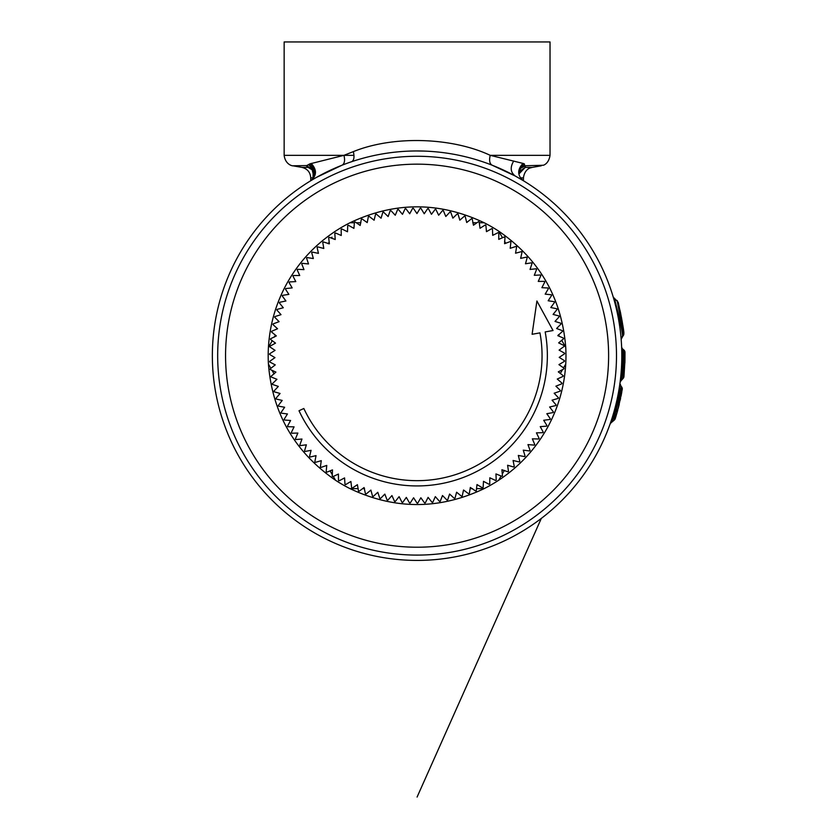 <?xml version="1.0" encoding="UTF-8"?>
<svg xmlns="http://www.w3.org/2000/svg" width="839" height="839" viewBox="0 0 839 839"><rect width="100%" height="100%" fill="white"/><g stroke="black" fill="none" stroke-linecap="round" stroke-linejoin="round"><path stroke-width="1.26" d="M312.307 169.908L308.102 167.391L311.636 168.849M308.102 167.391L306.34 165.807L311.227 168.366L312.108 169.541L306.738 165.577L292.937 165.807L301.946 167.391L308.102 167.391M313.629 177.952L314.258 174.973L313.209 173.778M524.354 163.878C520.946 165.996 519.215 169.142 519.142 173.295L519.163 173.379C520.306 168.01 521.47 165.598 522.676 166.132L524.732 165.64L524.354 163.878L522.97 163.406L490.217 155.33C452.41 137.523 394.005 135.163 353.355 151.618L343.959 155.33L309.822 163.878C313.23 165.996 314.961 169.142 315.034 173.295L313.796 177.658L315.003 173.379L314.772 170.925L308.804 164.832C312.255 166.762 313.88 169.709 313.681 173.673M624.929 361.231L624.877 362.983M621.772 351.625L622.916 351.593L622.884 361.074L624.94 360.791L624.982 352.359A3.188 3.188 0 0 0 623.838 349.968A3.188 3.188 -47.3 0 1 624.982 352.359L622.916 351.593L621.615 346.759A3.188 3.188 0 0 0 622.758 349.066L623.838 349.968L623.807 362.375A3.188 2.139 1.4 0 0 624.94 360.791L623.954 376.554L622.832 377.99L623.807 362.375L621.636 364.262M621.751 319.072L619.958 310.147M314.898 174.596L315.013 173.421L314.258 174.973M313.136 178.665L313.65 177.06M520.495 177.868L523.442 177.868C524.595 169.09 530.699 167.727 530.164 167.978L532.23 167.391L525.245 167.391L519.299 171.471M520.432 168.366L525.34 165.807L525.245 167.391L519.184 173.673M315.013 173.421L314.845 171.292M309.822 163.878L306.738 165.577M520.537 168.209L525.214 165.765L543.242 165.252C542.665 165.451 548.696 164.392 550.027 155.33L550.027 41.95L284.148 41.95L284.148 155.33C285.365 164.748 292.654 166.049 292.937 165.807M525.214 165.765L521.071 167.464M623.954 376.554A3.188 3.188 0 0 1 623.157 378.368L620.818 380.979L622.832 378.148M621.898 319.858L622.517 323.602M617.126 301.086L617.105 301.065A3.188 3.188 0 0 1 617.861 301.998M617.777 303.97C614.756 287.819 623.482 332.852 622.695 336.219L623.807 333.45L623.398 329.916M615.354 302.166C610.813 284.127 624.195 335.212 622.286 336.596L622.832 336.114A3.188 3.188 0 0 0 623.807 333.45L623.817 333.45C624.615 331.09 615.763 291.049 618.825 305.375L617.105 301.065L613.267 297.163L614.274 298.694A3.188 3.188 0 0 1 613.571 297.855M620.923 336.554L621.154 339.292L622.947 335.978M619.937 310.052L623.817 333.45A3.188 3.188 0 0 1 622.821 336.124L622.758 336.166M620.713 313.65L620.052 310.587M618.217 303.015L618.825 305.365M311.196 163.406C316.932 169.656 316.88 175.382 311.038 180.574L313.817 177.627M313.796 177.658L312.318 179.619M621.741 361.043L622.884 361.074L622.769 362.721L621.363 379.637L620.199 381.357M622.821 336.124L622.171 336.712M284.148 155.33L343.959 155.33C345.186 160.532 344.535 163.825 342.008 165.22L316.67 177.281M315.391 178.004L311.038 180.574M353.355 151.618C354.572 157.092 354.006 160.459 351.656 161.696L351.426 161.78M423.045 151.051L416.752 150.957M550.027 155.33L490.217 155.33C488.99 160.532 489.64 163.825 492.168 165.22L515.24 176.022A204.726 204.726 0 0 1 596.749 453.836A204.726 204.726 0 0 1 318.935 535.355A204.726 204.726 0 0 1 237.416 257.542A204.726 204.726 0 0 1 515.24 176.022L512.556 174.585M520.379 177.669L522.34 180.091M522.97 163.406C517.244 169.656 517.296 175.382 523.137 180.574L515.24 176.022C510.458 172.352 509.955 167.349 513.72 161.015M611.673 419.322L612.648 419.668M611.316 420.412L610.918 421.587M610.026 424.156L612.659 419.657L614.263 418.294L614.263 420.098L610.949 422.877L614.263 420.098A3.188 3.188 0.4 0 0 615.249 418.619L616.172 415.63M610.876 422.825L609.995 424.251L611.337 420.339L610.572 422.594M609.995 424.251L610.949 422.877L609.995 424.251M619.706 385.017L619.927 383.454L621.038 386.328L612.659 419.657M620.619 386.202L619.927 383.454L619.203 388.3L621.154 389.212L618.27 403.737M619.927 383.454L621.154 386.433L621.154 389.212L622.255 389.39A3.188 3.188 0 0 0 621.154 386.433L619.927 383.454M614.337 300.855L614.117 300.058M613.456 297.803L613.278 297.195M621.154 339.292L620.996 337.456M621.521 337.561L621.175 338.683M621.038 386.328L621.154 389.212L622.255 389.39L618.154 408.635L621.762 392.274M616.864 409.317L616.235 411.624M617.189 412.169L615.249 418.619L614.263 418.294L621.154 389.212M621.154 386.433A3.188 3.188 62.5 0 1 622.255 389.39A3.188 3.188 132.4 0 0 621.154 386.433M621.804 392.012L621.049 396.06M617.347 411.592L617.808 409.935M620.189 400.182L620.556 398.483M622.255 389.39L617.252 411.918M619.287 404.136L618.364 407.817M348.521 225.355L353.911 228.376L354.436 222.419A0.535 0.535 0 0 1 355.264 222.031L360.172 225.46L361.315 219.388A0.535 0.535 0 0 1 362.175 219.042L367.23 222.597L368.352 216.724A0.535 0.535 0 0 1 369.223 216.42L374.089 220.227L375.515 214.417A0.535 0.535 0 0 1 376.396 214.155L381.063 218.203L382.783 212.477A0.535 0.535 0 0 1 383.675 212.267L388.121 216.546L390.135 210.914A0.535 0.535 0 0 1 391.037 210.746L395.263 215.245L397.56 209.729A0.535 0.535 0 0 1 398.473 209.603L402.468 214.323L405.038 208.921A0.535 0.535 0 0 1 405.961 208.848L409.705 213.756L412.557 208.492A0.535 0.535 0 0 1 413.47 208.471L416.962 213.567L420.077 208.45A0.535 0.535 0 0 1 421 208.481L424.219 213.746L427.586 208.796A0.535 0.535 0 0 1 428.509 208.869L431.456 214.291L435.074 209.53A0.535 0.535 0 0 1 435.986 209.645L438.661 215.214L442.51 210.631A0.535 0.535 0 0 1 443.422 210.799L445.803 216.493L449.882 212.12A0.535 0.535 0 0 1 450.784 212.33L452.871 218.14L457.171 213.987A0.535 0.535 0 0 1 458.063 214.239L459.845 220.154L464.355 216.221A0.535 0.535 0 0 1 465.226 216.514L466.715 222.513L471.413 218.811A0.535 0.535 0 0 1 472.273 219.157L473.448 225.219L478.335 221.769A0.535 0.535 0 0 1 479.174 222.146L480.034 228.271L485.099 225.072A0.535 0.535 0 0 1 485.907 225.492L486.463 231.648L491.675 228.711A0.535 0.535 0 0 1 492.472 229.183L492.703 235.35L498.062 232.686A0.535 0.535 0 0 1 498.827 233.19L498.754 239.367L504.239 236.976A0.535 0.535 0 0 1 504.973 237.531L504.585 243.688L510.185 241.58A0.535 0.535 0 0 1 510.899 242.167L510.185 248.302L515.891 246.488A0.535 0.535 0 0 1 516.572 247.106L515.555 253.2L521.334 251.679A0.535 0.535 0 0 1 521.984 252.329L520.652 258.36L526.514 257.133A0.535 0.535 0 0 1 527.123 257.825L525.487 263.771L531.402 262.848A0.535 0.535 0 0 1 531.978 263.561L530.038 269.434L535.995 268.805A0.535 0.535 0 0 1 536.53 269.55L534.296 275.307L540.274 274.993A0.535 0.535 0 0 1 540.777 275.769L538.25 281.401L544.228 281.39A0.535 0.535 0 0 1 544.7 282.187L541.889 287.683L547.857 287.976A0.535 0.535 0 0 1 548.286 288.794L545.193 294.143L551.15 294.741A0.535 0.535 0 0 1 551.527 295.58L548.171 300.771L554.086 301.662A0.535 0.535 0 0 1 554.422 302.522L550.804 307.535L556.666 308.731A0.535 0.535 0 0 1 556.96 309.601L553.09 314.426L558.879 315.925A0.535 0.535 0 0 1 559.131 316.806L555.019 321.421L560.725 323.214A0.535 0.535 0 0 1 560.924 324.116L556.593 328.51L562.193 330.587A0.535 0.535 0 0 1 562.35 331.499L557.799 335.663L563.294 338.033A0.535 0.535 0 0 1 563.399 338.946L558.638 342.878L563.997 345.521A0.535 0.535 0 0 1 564.06 346.434L559.099 350.125L564.332 353.03A0.535 0.535 0 0 1 564.343 353.953L559.204 357.383L564.269 360.56A0.535 0.535 0 0 1 564.238 361.473L558.931 364.629L563.829 368.069A0.535 0.535 0 0 1 563.745 368.982L558.292 371.866L563.011 375.536A0.535 0.535 0 0 1 562.885 376.449L557.274 379.05L561.805 382.962A0.535 0.535 0 0 1 561.627 383.874L555.9 386.181L560.221 390.324A0.535 0.535 0 0 1 560.001 391.215L554.159 393.229L558.271 397.581A0.535 0.535 0 0 1 557.998 398.462L552.072 400.182L555.942 404.734A0.535 0.535 0 0 1 555.638 405.604L549.618 407.009L553.258 411.76A0.535 0.535 0 0 1 552.901 412.61L546.829 413.711L550.216 418.64A0.535 0.535 0 0 1 549.818 419.479L543.693 420.266L546.829 425.363A0.535 0.535 0 0 1 546.388 426.17L540.232 426.642L543.106 431.896A0.535 0.535 0 0 1 542.623 432.683L536.446 432.84L539.047 438.231A0.535 0.535 0 0 1 538.533 438.986L532.356 438.828L534.674 444.345A0.535 0.535 0 0 1 534.118 445.079L527.962 444.607L529.996 450.239A0.535 0.535 0 0 1 529.399 450.942L523.274 450.155L525.015 455.881A0.535 0.535 0 0 1 524.385 456.552L518.313 455.451L519.761 461.261A0.535 0.535 0 0 1 519.1 461.901L513.09 460.496L514.234 466.358A0.535 0.535 0 0 1 513.541 466.966L507.605 465.257L508.455 471.182A0.535 0.535 0 0 1 507.731 471.749L501.9 469.735L502.446 475.692A0.535 0.535 0 0 1 501.691 476.227L495.964 473.92L496.206 479.898A0.535 0.535 0 0 1 495.43 480.39L489.819 477.79L489.756 483.778A0.535 0.535 0 0 1 488.959 484.229L483.495 481.345L483.128 487.312A0.535 0.535 0 0 1 482.299 487.732L476.992 484.575L476.321 490.521A0.535 0.535 0 0 1 475.472 490.888L470.333 487.459L469.358 493.363A0.535 0.535 0 0 1 468.498 493.689L463.537 490.007L462.258 495.859A0.535 0.535 0 0 1 461.377 496.132L456.615 492.21L455.042 497.978A0.535 0.535 0 0 1 454.151 498.209L449.589 494.045L447.722 499.729A0.535 0.535 0 0 1 446.82 499.918L442.489 495.524L440.328 501.103A0.535 0.535 0 0 1 439.426 501.25L435.315 496.636L432.872 502.1A0.535 0.535 0 0 1 431.959 502.204L428.089 497.391L425.383 502.718A0.535 0.535 0 0 1 424.461 502.771L420.842 497.768L417.864 502.949A0.535 0.535 0 0 1 416.941 502.949L413.585 497.768L410.344 502.802A0.535 0.535 0 0 1 409.422 502.75L406.328 497.401L402.835 502.267A0.535 0.535 0 0 1 401.923 502.173L399.112 496.667L395.368 501.344A0.535 0.535 0 0 1 394.466 501.208L391.939 495.566L387.964 500.044A0.535 0.535 0 0 1 387.062 499.855L384.828 494.108L380.633 498.366A0.535 0.535 0 0 1 379.742 498.135L377.802 492.273L373.397 496.321A0.535 0.535 0 0 1 372.516 496.048L370.88 490.091L366.265 493.909A0.535 0.535 0 0 1 365.405 493.584L364.074 487.553L359.281 491.13A0.535 0.535 0 0 1 358.431 490.773L357.414 484.68L352.432 488.004A0.535 0.535 0 0 1 351.614 487.595L350.901 481.46L345.762 484.533A0.535 0.535 0 0 1 344.965 484.082L344.567 477.915L339.281 480.716A0.535 0.535 0 0 1 338.495 480.233L338.421 474.056L332.999 476.583A0.535 0.535 0 0 1 332.244 476.059L332.475 469.882L326.937 472.137A0.535 0.535 0 0 1 326.203 471.57L326.759 465.414L321.106 467.375A0.535 0.535 0 0 1 320.404 466.778L321.274 460.663L315.527 462.331A0.535 0.535 0 0 1 314.866 461.691L316.041 455.629L310.21 457.003A0.535 0.535 0 0 1 309.581 456.332L311.07 450.344L305.186 451.413A0.535 0.535 0 0 1 304.588 450.711L306.371 444.806L300.435 445.582A0.535 0.535 0 0 1 299.88 444.848L301.967 439.038L295.999 439.51A0.535 0.535 0 0 1 295.475 438.745L297.855 433.05L291.878 433.218A0.535 0.535 0 0 1 291.395 432.431L294.07 426.862L288.081 426.715A0.535 0.535 0 0 1 287.641 425.908L290.588 420.486L284.631 420.035A0.535 0.535 0 0 1 284.222 419.206L287.452 413.942L281.516 413.197A0.535 0.535 0 0 1 281.159 412.348L284.641 407.251L278.758 406.191A0.535 0.535 0 0 1 278.443 405.331L282.187 400.413L276.356 399.07A0.535 0.535 0 0 1 276.083 398.179L280.079 393.47L274.322 391.823A0.535 0.535 0 0 1 274.101 390.932L278.328 386.422L272.665 384.482A0.535 0.535 0 0 1 272.486 383.58L276.933 379.301L271.385 377.078A0.535 0.535 0 0 1 271.249 376.166L275.916 372.107L270.483 369.611A0.535 0.535 0 0 1 270.399 368.688L275.255 364.881L269.959 362.102A0.535 0.535 0 0 1 269.927 361.179L274.972 357.624L269.822 354.582A0.535 0.535 0 0 1 269.833 353.659L275.066 350.366L270.074 347.063A0.535 0.535 0 0 1 270.127 346.14L275.517 343.12L270.703 339.564A0.535 0.535 0 0 1 270.808 338.652L276.346 335.915L271.721 332.118A0.535 0.535 0 0 1 271.867 331.206L277.541 328.752L273.115 324.724A0.535 0.535 0 0 1 273.315 323.823L279.093 321.662L274.888 317.415A0.535 0.535 0 0 1 275.129 316.523L281.013 314.656L277.027 310.199A0.535 0.535 0 0 1 277.31 309.329L283.288 307.766L279.523 303.11A0.535 0.535 0 0 1 279.859 302.25L285.91 300.991L282.397 296.157A0.535 0.535 0 0 1 282.764 295.318L288.868 294.374L285.606 289.35A0.535 0.535 0 0 1 286.026 288.532L292.171 287.903L289.161 282.733A0.535 0.535 0 0 1 289.623 281.925L295.789 281.61L293.063 276.293A0.535 0.535 0 0 1 293.556 275.517L299.733 275.517L297.279 270.064A0.535 0.535 0 0 1 297.814 269.319L303.98 269.623L301.799 264.054A0.535 0.535 0 0 1 302.376 263.341L308.521 263.96L306.634 258.286A0.535 0.535 0 0 1 307.242 257.604L313.346 258.538L311.751 252.78A0.535 0.535 0 0 1 312.391 252.12L318.442 253.368L317.142 247.536A0.535 0.535 0 0 1 317.824 246.907L323.791 248.47L322.795 242.565A0.535 0.535 0 0 1 323.508 241.978L329.391 243.845L328.689 237.898A0.535 0.535 0 0 1 329.433 237.353L335.222 239.514L334.824 233.546A0.535 0.535 0 0 1 335.59 233.032L341.253 235.486L341.169 229.498A0.535 0.535 0 0 1 341.955 229.026L347.493 231.763L347.713 225.785A0.535 0.535 0 0 1 348.521 225.355M532.104 334.289L536.908 301.002L553.037 330.524L545.182 331.929A130.286 130.286 0 0 1 299.009 410.743L303.833 408.499A124.959 124.959 0 0 0 539.949 332.873L532.104 334.289M592.082 451.288A199.409 199.409 0 0 1 321.484 530.688A199.409 199.409 0 0 1 242.083 260.09A199.409 199.409 0 0 1 512.692 180.689A199.409 199.409 0 0 1 592.082 451.288A199.409 199.409 0 0 1 321.484 530.688A199.409 199.409 0 0 1 242.083 260.09A199.409 199.409 0 0 1 512.692 180.689A199.409 199.409 0 0 1 592.082 451.288M358.18 488.634L350.031 488.634A148.891 148.891 0 0 1 335.485 480.233C294.762 452.127 272.413 413.407 268.428 364.095L270.892 368.342L268.428 364.095A148.891 148.891 0 0 1 268.428 347.283L272.235 340.697L268.428 347.283C269.759 324.955 275.748 303.97 286.424 284.306C298.411 262.555 314.761 244.841 335.485 231.145A148.891 148.891 0 0 1 350.031 222.744C394.739 201.538 439.437 201.538 484.134 222.744A148.891 148.891 0 0 1 498.691 231.145C539.414 259.251 561.763 297.971 565.738 347.283A148.891 148.891 0 0 1 565.738 364.095C564.416 386.422 558.417 407.408 547.752 427.072C535.764 448.823 519.414 466.536 498.691 480.233A148.891 148.891 0 0 1 484.134 488.634L476.531 488.634M350.031 222.744L354.404 222.744L350.031 222.744M356.302 222.744L360.854 222.744L356.302 222.744M472.787 222.744L476.94 222.744L472.787 222.744M479.226 222.744L484.134 222.744L479.226 222.744M498.691 231.145L502.498 237.741L498.691 231.145M504.554 241.296L505.686 243.279L504.554 241.296M558.48 334.709L559.445 336.376L558.48 334.709M561.669 340.235L565.738 347.283L561.669 340.235M335.485 480.233L333.303 476.447L335.485 480.233M332.349 474.801L330.073 470.857L332.349 474.801M274.101 373.921L272.025 370.324L274.101 373.921M328.217 243.73L329.182 242.062M331.415 238.203L332.003 237.185M560.337 373.46L562.256 370.125M563.556 367.87L565.738 364.095L563.556 367.87M274.29 337.142L275.433 335.16L274.29 337.142M504.365 470.396L502.288 473.993L504.365 470.396M501.145 475.975L498.691 480.233L501.145 475.975M472.42 488.634L470.134 488.634M364.566 488.634L362.637 488.634M484.134 488.634C439.437 509.839 394.739 509.839 350.031 488.634M312.989 177.868L310.734 177.868L310.734 180.752M343.959 155.33L353.964 155.33M585.171 447.512A191.523 191.523 0 0 1 325.259 523.767A191.523 191.523 0 0 1 249.005 263.865A191.523 191.523 0 0 1 508.906 187.611A191.523 191.523 0 0 1 585.171 447.512M523.442 177.868L523.442 180.752M310.734 177.868C310.336 172.257 307.399 168.765 301.946 167.391M312.947 178.896L313.146 173.757L312.108 169.541M620.168 311.091L620.64 313.293M532.23 167.391L541.239 165.807M617.105 301.065L614.284 298.694M516.384 176.651L523.137 180.574L520.358 177.627M620.818 380.979L620.031 382.647M621.154 339.313L622.213 336.68L621.133 338.977M541.302 518.429L417.088 797.05"/></g></svg>
